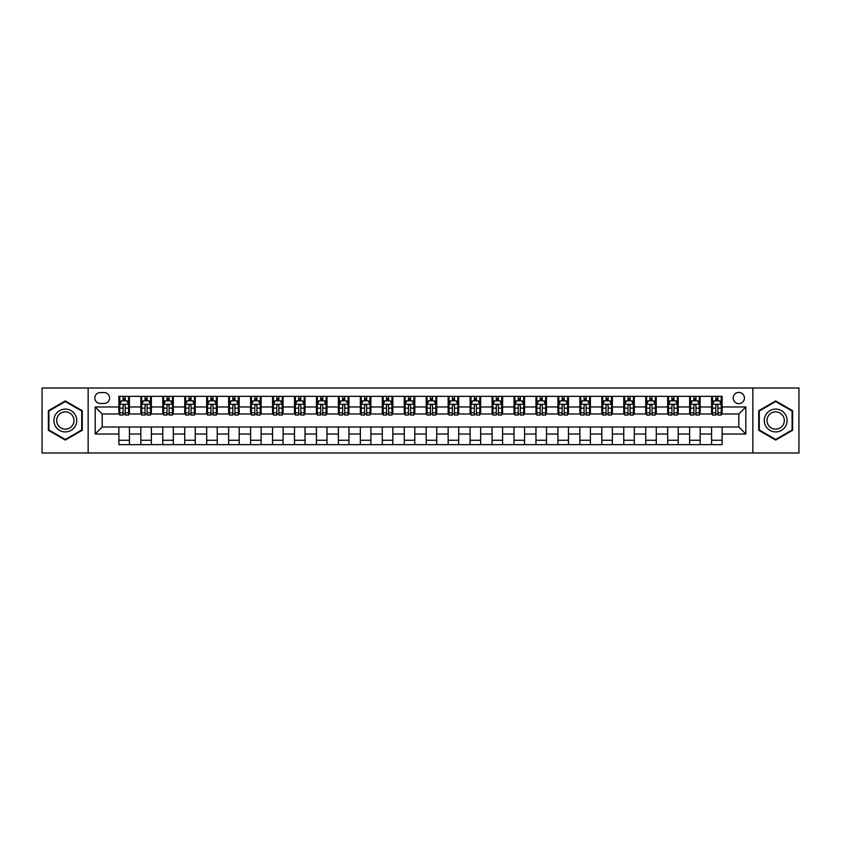 <?xml version="1.0" encoding="UTF-8"?>
<svg xmlns="http://www.w3.org/2000/svg" width="841" height="841" viewBox="0 0 841 841"><rect width="100%" height="100%" fill="white"/><g stroke="black" fill="none" stroke-linecap="round" stroke-linejoin="round"><path stroke-width="1.26" d="M738.797 392.4A5.624 5.624 0 0 0 733.184 398.024A5.624 5.624 0 0 0 738.797 403.638A5.624 5.624 0 0 0 744.422 398.024A5.624 5.624 0 0 0 738.797 392.4M752.853 452.984L798.95 452.984L798.95 388.016L752.853 388.016L752.853 452.984L88.147 452.984L88.147 388.016L42.05 388.016L42.05 452.984L88.147 452.984M100.268 403.47L104.126 403.47A5.445 5.445 0 0 0 109.572 398.024A5.445 5.445 0 0 0 104.126 392.579L100.268 392.579A5.445 5.445 0 0 0 94.823 398.024A5.445 5.445 0 0 0 100.268 403.47M752.853 388.016L88.147 388.016M118.886 434.019L95.17 434.019L95.17 406.981L118.886 406.981L118.886 414.003L102.203 414.003L102.203 426.997L118.886 426.997L118.886 444.647L722.114 444.647L722.114 426.997L738.797 426.997L738.797 414.003L722.114 414.003L722.114 406.981L745.83 406.981L745.83 434.019L722.114 434.019M722.114 406.981L722.114 396.353L118.886 396.353L118.886 406.981M711.581 396.353L711.581 414.003L712.464 414.003M715.796 414.003L717.899 414.003M721.242 414.003L722.114 414.003M711.581 414.003L699.292 414.003M689.631 396.353L689.631 414.003L690.503 414.003M693.846 414.003L695.949 414.003M689.631 414.003L677.341 414.003M667.68 396.353L667.68 414.003L668.553 414.003M671.896 414.003L673.998 414.003M667.68 414.003L655.381 414.003M645.73 396.353L645.73 414.003L646.603 414.003M649.946 414.003L652.048 414.003M645.73 414.003L633.431 414.003M623.77 396.353L623.77 414.003L624.653 414.003M627.985 414.003L630.098 414.003M623.77 414.003L611.481 414.003M601.82 396.353L601.82 414.003L602.703 414.003M606.035 414.003L608.148 414.003M601.82 414.003L589.53 414.003M579.87 396.353L579.87 414.003L580.753 414.003M584.085 414.003L586.188 414.003M579.87 414.003L567.58 414.003M557.919 396.353L557.919 414.003L558.792 414.003M562.135 414.003L564.237 414.003M557.919 414.003L545.63 414.003M535.969 396.353L535.969 414.003L536.842 414.003M540.185 414.003L542.287 414.003M535.969 414.003L523.67 414.003M514.019 396.353L514.019 414.003L514.892 414.003M518.235 414.003L520.337 414.003M514.019 414.003L501.72 414.003M492.059 396.353L492.059 414.003L492.942 414.003M496.274 414.003L498.387 414.003M492.059 414.003L479.769 414.003M470.108 396.353L470.108 414.003L470.992 414.003M474.324 414.003L476.437 414.003M470.108 414.003L457.819 414.003M448.158 396.353L448.158 414.003L449.041 414.003M452.374 414.003L454.476 414.003M448.158 414.003L435.869 414.003M426.208 396.353L426.208 414.003L427.081 414.003M430.424 414.003L432.526 414.003M426.208 414.003L413.919 414.003M404.258 396.353L404.258 414.003L405.131 414.003M408.474 414.003L410.576 414.003M404.258 414.003L391.959 414.003M382.308 396.353L382.308 414.003L383.181 414.003M386.524 414.003L388.626 414.003M382.308 414.003L370.008 414.003M360.347 396.353L360.347 414.003L361.231 414.003M364.563 414.003L366.676 414.003M360.347 414.003L348.058 414.003M338.397 396.353L338.397 414.003L339.28 414.003M342.613 414.003L344.726 414.003M338.397 414.003L326.108 414.003M316.447 396.353L316.447 414.003L317.33 414.003M320.663 414.003L322.765 414.003M316.447 414.003L304.158 414.003M294.497 396.353L294.497 414.003L295.37 414.003M298.713 414.003L300.815 414.003M294.497 414.003L282.208 414.003M272.547 396.353L272.547 414.003L273.42 414.003M276.763 414.003L278.865 414.003M272.547 414.003L260.247 414.003M250.597 396.353L250.597 414.003L251.47 414.003M254.812 414.003L256.915 414.003M250.597 414.003L238.297 414.003M228.636 396.353L228.636 414.003L229.519 414.003M232.852 414.003L234.965 414.003M228.636 414.003L216.347 414.003M206.686 396.353L206.686 414.003L207.569 414.003M210.902 414.003L213.015 414.003M206.686 414.003L194.397 414.003M184.736 396.353L184.736 414.003L185.619 414.003M188.952 414.003L191.054 414.003M184.736 414.003L172.447 414.003M162.786 396.353L162.786 414.003L163.659 414.003M167.002 414.003L169.104 414.003M162.786 414.003L150.497 414.003M140.836 396.353L140.836 414.003L141.709 414.003M145.051 414.003L147.154 414.003M140.836 414.003L128.536 414.003M118.886 414.003L119.758 414.003M123.101 414.003L125.204 414.003M118.886 426.997L129.419 426.997L129.419 444.647M722.114 426.997L129.419 426.997M129.419 396.353L129.419 414.003M118.886 400.747L119.758 400.747M123.101 400.747L125.204 400.747M128.536 400.747L129.419 400.747M118.886 440.253L129.419 440.253M140.836 426.997L140.836 444.647M151.369 396.353L151.369 414.003M140.836 400.747L141.709 400.747M145.051 400.747L147.154 400.747M150.497 400.747L151.369 400.747M151.369 426.997L151.369 444.647M140.836 440.253L151.369 440.253M162.786 426.997L162.786 444.647M173.32 426.997L173.32 444.647M162.786 440.253L173.32 440.253M173.32 396.353L173.32 414.003M162.786 400.747L163.659 400.747M167.002 400.747L169.104 400.747M172.447 400.747L173.32 400.747M184.736 426.997L184.736 444.647M195.27 426.997L195.27 444.647M184.736 440.253L195.27 440.253M195.27 396.353L195.27 414.003M184.736 400.747L185.619 400.747M188.952 400.747L191.054 400.747M194.397 400.747L195.27 400.747M206.686 426.997L206.686 444.647M217.23 426.997L217.23 444.647M206.686 440.253L217.23 440.253M217.23 396.353L217.23 414.003M206.686 400.747L207.569 400.747M210.902 400.747L213.015 400.747M216.347 400.747L217.23 400.747M228.636 426.997L228.636 444.647M239.18 426.997L239.18 444.647M228.636 440.253L239.18 440.253M239.18 396.353L239.18 414.003M228.636 400.747L229.519 400.747M232.852 400.747L234.965 400.747M238.297 400.747L239.18 400.747M250.597 426.997L250.597 444.647M261.13 426.997L261.13 444.647M250.597 440.253L261.13 440.253M261.13 396.353L261.13 414.003M250.597 400.747L251.47 400.747M254.812 400.747L256.915 400.747M260.247 400.747L261.13 400.747M272.547 426.997L272.547 444.647M283.081 426.997L283.081 444.647M272.547 440.253L283.081 440.253M283.081 396.353L283.081 414.003M272.547 400.747L273.42 400.747M276.763 400.747L278.865 400.747M282.208 400.747L283.081 400.747M294.497 426.997L294.497 444.647M305.031 426.997L305.031 444.647M294.497 440.253L305.031 440.253M305.031 396.353L305.031 414.003M294.497 400.747L295.37 400.747M298.713 400.747L300.815 400.747M304.158 400.747L305.031 400.747M316.447 426.997L316.447 444.647M326.981 426.997L326.981 444.647M316.447 440.253L326.981 440.253M326.981 396.353L326.981 414.003M316.447 400.747L317.33 400.747M320.663 400.747L322.765 400.747M326.108 400.747L326.981 400.747M338.397 426.997L338.397 444.647M348.941 426.997L348.941 444.647M338.397 440.253L348.941 440.253M348.941 396.353L348.941 414.003M338.397 400.747L339.28 400.747M342.613 400.747L344.726 400.747M348.058 400.747L348.941 400.747M360.347 426.997L360.347 444.647M370.892 426.997L370.892 444.647M360.347 440.253L370.892 440.253M370.892 396.353L370.892 414.003M360.347 400.747L361.231 400.747M364.563 400.747L366.676 400.747M370.008 400.747L370.892 400.747M382.308 426.997L382.308 444.647M392.842 426.997L392.842 444.647M382.308 440.253L392.842 440.253M392.842 396.353L392.842 414.003M382.308 400.747L383.181 400.747M386.524 400.747L388.626 400.747M391.959 400.747L392.842 400.747M404.258 426.997L404.258 444.647M414.792 426.997L414.792 444.647M404.258 440.253L414.792 440.253M414.792 396.353L414.792 414.003M404.258 400.747L405.131 400.747M408.474 400.747L410.576 400.747M413.919 400.747L414.792 400.747M426.208 426.997L426.208 444.647M436.742 426.997L436.742 444.647M426.208 440.253L436.742 440.253M436.742 396.353L436.742 414.003M426.208 400.747L427.081 400.747M430.424 400.747L432.526 400.747M435.869 400.747L436.742 400.747M448.158 426.997L448.158 444.647M458.692 426.997L458.692 444.647M448.158 440.253L458.692 440.253M458.692 396.353L458.692 414.003M448.158 400.747L449.041 400.747M452.374 400.747L454.476 400.747M457.819 400.747L458.692 400.747M470.108 426.997L470.108 444.647M480.653 426.997L480.653 444.647M470.108 440.253L480.653 440.253M480.653 396.353L480.653 414.003M470.108 400.747L470.992 400.747M474.324 400.747L476.437 400.747M479.769 400.747L480.653 400.747M492.059 426.997L492.059 444.647M502.603 426.997L502.603 444.647M492.059 440.253L502.603 440.253M502.603 396.353L502.603 414.003M492.059 400.747L492.942 400.747M496.274 400.747L498.387 400.747M501.72 400.747L502.603 400.747M514.019 426.997L514.019 444.647M524.553 426.997L524.553 444.647M514.019 440.253L524.553 440.253M524.553 396.353L524.553 414.003M514.019 400.747L514.892 400.747M518.235 400.747L520.337 400.747M523.67 400.747L524.553 400.747M535.969 426.997L535.969 444.647M546.503 426.997L546.503 444.647M535.969 440.253L546.503 440.253M546.503 396.353L546.503 414.003M535.969 400.747L536.842 400.747M540.185 400.747L542.287 400.747M545.63 400.747L546.503 400.747M557.919 426.997L557.919 444.647M568.453 426.997L568.453 444.647M557.919 440.253L568.453 440.253M568.453 396.353L568.453 414.003M557.919 400.747L558.792 400.747M562.135 400.747L564.237 400.747M567.58 400.747L568.453 400.747M579.87 426.997L579.87 444.647M590.403 426.997L590.403 444.647M579.87 440.253L590.403 440.253M590.403 396.353L590.403 414.003M579.87 400.747L580.753 400.747M584.085 400.747L586.188 400.747M589.53 400.747L590.403 400.747M601.82 426.997L601.82 444.647M612.364 426.997L612.364 444.647M601.82 440.253L612.364 440.253M612.364 396.353L612.364 414.003M601.82 400.747L602.703 400.747M606.035 400.747L608.148 400.747M611.481 400.747L612.364 400.747M623.77 426.997L623.77 444.647M634.314 426.997L634.314 444.647M623.77 440.253L634.314 440.253M634.314 396.353L634.314 414.003M623.77 400.747L624.653 400.747M627.985 400.747L630.098 400.747M633.431 400.747L634.314 400.747M645.73 426.997L645.73 444.647M656.264 426.997L656.264 444.647M645.73 440.253L656.264 440.253M656.264 396.353L656.264 414.003M645.73 400.747L646.603 400.747M649.946 400.747L652.048 400.747M655.381 400.747L656.264 400.747M667.68 426.997L667.68 444.647M678.214 426.997L678.214 444.647M667.68 440.253L678.214 440.253M678.214 396.353L678.214 414.003M667.68 400.747L668.553 400.747M671.896 400.747L673.998 400.747M677.341 400.747L678.214 400.747M689.631 426.997L689.631 444.647M700.164 426.997L700.164 444.647M689.631 440.253L700.164 440.253M700.164 396.353L700.164 414.003M689.631 400.747L690.503 400.747M693.846 400.747L695.949 400.747M699.292 400.747L700.164 400.747M711.581 426.997L711.581 444.647M711.581 440.253L722.114 440.253M711.581 400.747L712.464 400.747M715.796 400.747L717.899 400.747M721.242 400.747L722.114 400.747M102.203 414.003L95.17 406.981M102.203 426.997L95.17 434.019M745.83 406.981L738.797 414.003M745.83 434.019L738.797 426.997M65.314 440.064L82.271 430.287L82.271 410.713L65.314 400.936L48.368 410.713L48.368 430.287L65.314 440.064M792.632 410.713L775.686 400.936L758.729 410.713L758.729 430.287L775.686 440.064L792.632 430.287L792.632 410.713M125.204 398.634L123.101 398.634M128.536 412.857L125.204 412.857L125.204 415.055L128.536 415.055L128.536 404.342L126.781 400.831L121.514 400.831L119.758 404.342L119.758 415.055L123.101 415.055L123.101 412.857L119.758 412.857M119.758 404.342L119.758 396.353M128.536 404.342L128.536 396.353M123.101 400.831L123.101 396.353M125.204 396.353L125.204 400.831M125.204 412.857L125.204 405.656C124.5 404.311 123.795 404.311 123.101 405.656L123.101 412.857M147.154 398.634L145.051 398.634M150.497 412.857L147.154 412.857L147.154 415.055L150.497 415.055L150.497 404.342L148.731 400.831L143.464 400.831L141.709 404.342L141.709 415.055L145.051 415.055L145.051 412.857L141.709 412.857M141.709 404.342L141.709 396.353M150.497 404.342L150.497 396.353M145.051 400.831L145.051 396.353M147.154 396.353L147.154 400.831M147.154 412.857L147.154 405.656C146.45 404.311 145.756 404.311 145.051 405.656L145.051 412.857M169.104 398.634L167.002 398.634M172.447 412.857L169.104 412.857L169.104 415.055L172.447 415.055L172.447 404.342L170.691 400.831L165.414 400.831L163.659 404.342L163.659 415.055L167.002 415.055L167.002 412.857L163.659 412.857M163.659 404.342L163.659 396.353M172.447 404.342L172.447 396.353M167.002 400.831L167.002 396.353M169.104 396.353L169.104 400.831M169.104 412.857L169.104 405.656C168.41 404.311 167.706 404.311 167.002 405.656L167.002 412.857M191.054 398.634L188.952 398.634M194.397 412.857L191.054 412.857L191.054 415.055L194.397 415.055L194.397 404.342L192.642 400.831L187.375 400.831L185.619 404.342L185.619 415.055L188.952 415.055L188.952 412.857L185.619 412.857M185.619 404.342L185.619 396.353M194.397 404.342L194.397 396.353M188.952 400.831L188.952 396.353M191.054 396.353L191.054 400.831M191.054 412.857L191.054 405.656C190.36 404.311 189.656 404.311 188.952 405.656L188.952 412.857M213.015 398.634L210.902 398.634M216.347 412.857L213.015 412.857L213.015 415.055L216.347 415.055L216.347 404.342L214.592 400.831L209.325 400.831L207.569 404.342L207.569 415.055L210.902 415.055L210.902 412.857L207.569 412.857M207.569 404.342L207.569 396.353M216.347 404.342L216.347 396.353M210.902 400.831L210.902 396.353M213.015 396.353L213.015 400.831M213.015 412.857L213.015 405.656C212.31 404.311 211.606 404.311 210.902 405.656L210.902 412.857M75.206 414.792A11.417 11.417 0 0 0 59.616 410.618A11.417 11.417 0 0 0 55.432 426.208A11.417 11.417 0 0 0 71.022 430.382A11.417 11.417 0 0 0 75.206 414.792M72.799 416.179A8.641 8.641 0 0 0 60.994 413.015A8.641 8.641 0 0 0 57.829 424.821A8.641 8.641 0 0 0 69.645 427.985A8.641 8.641 0 0 0 72.799 416.179M65.314 439.465L48.904 429.982L48.904 411.018L65.314 401.535L81.735 411.018L81.735 429.982L65.314 439.465M775.686 431.917A11.417 11.417 0 0 0 787.092 420.5A11.417 11.417 0 0 0 775.686 409.083A11.417 11.417 0 0 0 764.269 420.5A11.417 11.417 0 0 0 775.686 431.917M775.686 429.141A8.641 8.641 0 0 0 784.327 420.5A8.641 8.641 0 0 0 775.686 411.859A8.641 8.641 0 0 0 767.034 420.5A8.641 8.641 0 0 0 775.686 429.141M759.265 411.018L775.686 401.535L792.096 411.018L792.096 429.982L775.686 439.465L759.265 429.982L759.265 411.018M234.965 398.634L232.852 398.634M238.297 412.857L234.965 412.857L234.965 415.055L238.297 415.055L238.297 404.342L236.542 400.831L231.275 400.831L229.519 404.342L229.519 415.055L232.852 415.055L232.852 412.857L229.519 412.857M229.519 404.342L229.519 396.353M238.297 404.342L238.297 396.353M232.852 400.831L232.852 396.353M234.965 396.353L234.965 400.831M234.965 412.857L234.965 405.656C234.261 404.311 233.556 404.311 232.852 405.656L232.852 412.857M256.915 398.634L254.812 398.634M260.247 412.857L256.915 412.857L256.915 415.055L260.247 415.055L260.247 404.342L258.492 400.831L253.225 400.831L251.47 404.342L251.47 415.055L254.812 415.055L254.812 412.857L251.47 412.857M251.47 404.342L251.47 396.353M260.247 404.342L260.247 396.353M254.812 400.831L254.812 396.353M256.915 396.353L256.915 400.831M256.915 412.857L256.915 405.656C256.211 404.311 255.506 404.311 254.812 405.656L254.812 412.857M278.865 398.634L276.763 398.634M282.208 412.857L278.865 412.857L278.865 415.055L282.208 415.055L282.208 404.342L280.442 400.831L275.175 400.831L273.42 404.342L273.42 415.055L276.763 415.055L276.763 412.857L273.42 412.857M273.42 404.342L273.42 396.353M282.208 404.342L282.208 396.353M276.763 400.831L276.763 396.353M278.865 396.353L278.865 400.831M278.865 412.857L278.865 405.656C278.161 404.311 277.467 404.311 276.763 405.656L276.763 412.857M300.815 398.634L298.713 398.634M304.158 412.857L300.815 412.857L300.815 415.055L304.158 415.055L304.158 404.342L302.403 400.831L297.136 400.831L295.37 404.342L295.37 415.055L298.713 415.055L298.713 412.857L295.37 412.857M295.37 404.342L295.37 396.353M304.158 404.342L304.158 396.353M298.713 400.831L298.713 396.353M300.815 396.353L300.815 400.831M300.815 412.857L300.815 405.656C300.121 404.311 299.417 404.311 298.713 405.656L298.713 412.857M322.765 398.634L320.663 398.634M326.108 412.857L322.765 412.857L322.765 415.055L326.108 415.055L326.108 404.342L324.353 400.831L319.086 400.831L317.33 404.342L317.33 415.055L320.663 415.055L320.663 412.857L317.33 412.857M317.33 404.342L317.33 396.353M326.108 404.342L326.108 396.353M320.663 400.831L320.663 396.353M322.765 396.353L322.765 400.831M322.765 412.857L322.765 405.656C322.071 404.311 321.367 404.311 320.663 405.656L320.663 412.857M344.726 398.634L342.613 398.634M348.058 412.857L344.726 412.857L344.726 415.055L348.058 415.055L348.058 404.342L346.303 400.831L341.036 400.831L339.28 404.342L339.28 415.055L342.613 415.055L342.613 412.857L339.28 412.857M339.28 404.342L339.28 396.353M348.058 404.342L348.058 396.353M342.613 400.831L342.613 396.353M344.726 396.353L344.726 400.831M344.726 412.857L344.726 405.656C344.022 404.311 343.317 404.311 342.613 405.656L342.613 412.857M366.676 398.634L364.563 398.634M370.008 412.857L366.676 412.857L366.676 415.055L370.008 415.055L370.008 404.342L368.253 400.831L362.986 400.831L361.231 404.342L361.231 415.055L364.563 415.055L364.563 412.857L361.231 412.857M361.231 404.342L361.231 396.353M370.008 404.342L370.008 396.353M364.563 400.831L364.563 396.353M366.676 396.353L366.676 400.831M366.676 412.857L366.676 405.656C365.972 404.311 365.267 404.311 364.563 405.656L364.563 412.857M388.626 398.634L386.524 398.634M391.959 412.857L388.626 412.857L388.626 415.055L391.959 415.055L391.959 404.342L390.203 400.831L384.936 400.831L383.181 404.342L383.181 415.055L386.524 415.055L386.524 412.857L383.181 412.857M383.181 404.342L383.181 396.353M391.959 404.342L391.959 396.353M386.524 400.831L386.524 396.353M388.626 396.353L388.626 400.831M388.626 412.857L388.626 405.656C387.922 404.311 387.217 404.311 386.524 405.656L386.524 412.857M410.576 398.634L408.474 398.634M413.919 412.857L410.576 412.857L410.576 415.055L413.919 415.055L413.919 404.342L412.153 400.831L406.886 400.831L405.131 404.342L405.131 415.055L408.474 415.055L408.474 412.857L405.131 412.857M405.131 404.342L405.131 396.353M413.919 404.342L413.919 396.353M408.474 400.831L408.474 396.353M410.576 396.353L410.576 400.831M410.576 412.857L410.576 405.656C409.872 404.311 409.178 404.311 408.474 405.656L408.474 412.857M432.526 398.634L430.424 398.634M435.869 412.857L432.526 412.857L432.526 415.055L435.869 415.055L435.869 404.342L434.114 400.831L428.847 400.831L427.081 404.342L427.081 415.055L430.424 415.055L430.424 412.857L427.081 412.857M427.081 404.342L427.081 396.353M435.869 404.342L435.869 396.353M430.424 400.831L430.424 396.353M432.526 396.353L432.526 400.831M432.526 412.857L432.526 405.656C431.832 404.311 431.128 404.311 430.424 405.656L430.424 412.857M454.476 398.634L452.374 398.634M457.819 412.857L454.476 412.857L454.476 415.055L457.819 415.055L457.819 404.342L456.064 400.831L450.797 400.831L449.041 404.342L449.041 415.055L452.374 415.055L452.374 412.857L449.041 412.857M449.041 404.342L449.041 396.353M457.819 404.342L457.819 396.353M452.374 400.831L452.374 396.353M454.476 396.353L454.476 400.831M454.476 412.857L454.476 405.656C453.783 404.311 453.078 404.311 452.374 405.656L452.374 412.857M476.437 398.634L474.324 398.634M479.769 412.857L476.437 412.857L476.437 415.055L479.769 415.055L479.769 404.342L478.014 400.831L472.747 400.831L470.992 404.342L470.992 415.055L474.324 415.055L474.324 412.857L470.992 412.857M470.992 404.342L470.992 396.353M479.769 404.342L479.769 396.353M474.324 400.831L474.324 396.353M476.437 396.353L476.437 400.831M476.437 412.857L476.437 405.656C475.733 404.311 475.028 404.311 474.324 405.656L474.324 412.857M498.387 398.634L496.274 398.634M501.72 412.857L498.387 412.857L498.387 415.055L501.72 415.055L501.72 404.342L499.964 400.831L494.697 400.831L492.942 404.342L492.942 415.055L496.274 415.055L496.274 412.857L492.942 412.857M492.942 404.342L492.942 396.353M501.72 404.342L501.72 396.353M496.274 400.831L496.274 396.353M498.387 396.353L498.387 400.831M498.387 412.857L498.387 405.656C497.683 404.311 496.978 404.311 496.274 405.656L496.274 412.857M520.337 398.634L518.235 398.634M523.67 412.857L520.337 412.857L520.337 415.055L523.67 415.055L523.67 404.342L521.914 400.831L516.647 400.831L514.892 404.342L514.892 415.055L518.235 415.055L518.235 412.857L514.892 412.857M514.892 404.342L514.892 396.353M523.67 404.342L523.67 396.353M518.235 400.831L518.235 396.353M520.337 396.353L520.337 400.831M520.337 412.857L520.337 405.656C519.633 404.311 518.929 404.311 518.235 405.656L518.235 412.857M542.287 398.634L540.185 398.634M545.63 412.857L542.287 412.857L542.287 415.055L545.63 415.055L545.63 404.342L543.864 400.831L538.597 400.831L536.842 404.342L536.842 415.055L540.185 415.055L540.185 412.857L536.842 412.857M536.842 404.342L536.842 396.353M545.63 404.342L545.63 396.353M540.185 400.831L540.185 396.353M542.287 396.353L542.287 400.831M542.287 412.857L542.287 405.656C541.583 404.311 540.889 404.311 540.185 405.656L540.185 412.857M564.237 398.634L562.135 398.634M567.58 412.857L564.237 412.857L564.237 415.055L567.58 415.055L567.58 404.342L565.825 400.831L560.558 400.831L558.792 404.342L558.792 415.055L562.135 415.055L562.135 412.857L558.792 412.857M558.792 404.342L558.792 396.353M567.58 404.342L567.58 396.353M562.135 400.831L562.135 396.353M564.237 396.353L564.237 400.831M564.237 412.857L564.237 405.656C563.544 404.311 562.839 404.311 562.135 405.656L562.135 412.857M586.188 398.634L584.085 398.634M589.53 412.857L586.188 412.857L586.188 415.055L589.53 415.055L589.53 404.342L587.775 400.831L582.508 400.831L580.753 404.342L580.753 415.055L584.085 415.055L584.085 412.857L580.753 412.857M580.753 404.342L580.753 396.353M589.53 404.342L589.53 396.353M584.085 400.831L584.085 396.353M586.188 396.353L586.188 400.831M586.188 412.857L586.188 405.656C585.494 404.311 584.789 404.311 584.085 405.656L584.085 412.857M608.148 398.634L606.035 398.634M611.481 412.857L608.148 412.857L608.148 415.055L611.481 415.055L611.481 404.342L609.725 400.831L604.458 400.831L602.703 404.342L602.703 415.055L606.035 415.055L606.035 412.857L602.703 412.857M602.703 404.342L602.703 396.353M611.481 404.342L611.481 396.353M606.035 400.831L606.035 396.353M608.148 396.353L608.148 400.831M608.148 412.857L608.148 405.656C607.444 404.311 606.739 404.311 606.035 405.656L606.035 412.857M630.098 398.634L627.985 398.634M633.431 412.857L630.098 412.857L630.098 415.055L633.431 415.055L633.431 404.342L631.675 400.831L626.408 400.831L624.653 404.342L624.653 415.055L627.985 415.055L627.985 412.857L624.653 412.857M624.653 404.342L624.653 396.353M633.431 404.342L633.431 396.353M627.985 400.831L627.985 396.353M630.098 396.353L630.098 400.831M630.098 412.857L630.098 405.656C629.394 404.311 628.69 404.311 627.985 405.656L627.985 412.857M652.048 398.634L649.946 398.634M655.381 412.857L652.048 412.857L652.048 415.055L655.381 415.055L655.381 404.342L653.625 400.831L648.358 400.831L646.603 404.342L646.603 415.055L649.946 415.055L649.946 412.857L646.603 412.857M646.603 404.342L646.603 396.353M655.381 404.342L655.381 396.353M649.946 400.831L649.946 396.353M652.048 396.353L652.048 400.831M652.048 412.857L652.048 405.656C651.344 404.311 650.64 404.311 649.946 405.656L649.946 412.857M673.998 398.634L671.896 398.634M677.341 412.857L673.998 412.857L673.998 415.055L677.341 415.055L677.341 404.342L675.586 400.831L670.309 400.831L668.553 404.342L668.553 415.055L671.896 415.055L671.896 412.857L668.553 412.857M668.553 404.342L668.553 396.353M677.341 404.342L677.341 396.353M671.896 400.831L671.896 396.353M673.998 396.353L673.998 400.831M673.998 412.857L673.998 405.656C673.294 404.311 672.6 404.311 671.896 405.656L671.896 412.857M695.949 398.634L693.846 398.634M699.292 412.857L695.949 412.857L695.949 415.055L699.292 415.055L699.292 404.342L697.536 400.831L692.269 400.831L690.503 404.342L690.503 415.055L693.846 415.055L693.846 412.857L690.503 412.857M690.503 404.342L690.503 396.353M699.292 404.342L699.292 396.353M693.846 400.831L693.846 396.353M695.949 396.353L695.949 400.831M695.949 412.857L695.949 405.656C695.255 404.311 694.55 404.311 693.846 405.656L693.846 412.857M717.899 398.634L715.796 398.634M721.242 412.857L717.899 412.857L717.899 415.055L721.242 415.055L721.242 404.342L719.486 400.831L714.219 400.831L712.464 404.342L712.464 415.055L715.796 415.055L715.796 412.857L712.464 412.857M712.464 404.342L712.464 396.353M721.242 404.342L721.242 396.353M715.796 400.831L715.796 396.353M717.899 396.353L717.899 400.831M717.899 412.857L717.899 405.656C717.205 404.311 716.5 404.311 715.796 405.656L715.796 412.857M140.836 434.019L129.419 434.019M140.836 406.981L129.419 406.981M162.786 406.981L151.369 406.981M162.786 434.019L151.369 434.019M184.736 406.981L173.32 406.981M184.736 434.019L173.32 434.019M206.686 406.981L195.27 406.981M206.686 434.019L195.27 434.019M228.636 406.981L217.23 406.981M228.636 434.019L217.23 434.019M250.597 406.981L239.18 406.981M250.597 434.019L239.18 434.019M272.547 406.981L261.13 406.981M272.547 434.019L261.13 434.019M294.497 406.981L283.081 406.981M294.497 434.019L283.081 434.019M316.447 406.981L305.031 406.981M316.447 434.019L305.031 434.019M338.397 406.981L326.981 406.981M338.397 434.019L326.981 434.019M360.347 406.981L348.941 406.981M360.347 434.019L348.941 434.019M382.308 406.981L370.892 406.981M382.308 434.019L370.892 434.019M404.258 406.981L392.842 406.981M404.258 434.019L392.842 434.019M426.208 406.981L414.792 406.981M426.208 434.019L414.792 434.019M448.158 406.981L436.742 406.981M448.158 434.019L436.742 434.019M470.108 406.981L458.692 406.981M470.108 434.019L458.692 434.019M492.059 406.981L480.653 406.981M492.059 434.019L480.653 434.019M514.019 406.981L502.603 406.981M514.019 434.019L502.603 434.019M535.969 406.981L524.553 406.981M535.969 434.019L524.553 434.019M557.919 406.981L546.503 406.981M557.919 434.019L546.503 434.019M579.87 406.981L568.453 406.981M579.87 434.019L568.453 434.019M601.82 406.981L590.403 406.981M601.82 434.019L590.403 434.019M623.77 406.981L612.364 406.981M623.77 434.019L612.364 434.019M645.73 406.981L634.314 406.981M645.73 434.019L634.314 434.019M667.68 406.981L656.264 406.981M667.68 434.019L656.264 434.019M689.631 406.981L678.214 406.981M689.631 434.019L678.214 434.019M711.581 406.981L700.164 406.981M711.581 434.019L700.164 434.019M128.494 404.258L119.8 404.258M119.758 401.041L121.409 401.041M126.886 401.041L128.536 401.041M123.101 408.148L119.758 408.148M128.536 408.148L125.204 408.148M125.204 399.748L123.101 399.748M150.444 404.258L141.751 404.258M141.709 401.041L143.359 401.041M148.846 401.041L150.497 401.041M145.051 408.148L141.709 408.148M150.497 408.148L147.154 408.148M147.154 399.748L145.051 399.748M172.405 404.258L163.711 404.258M163.659 401.041L165.309 401.041M170.797 401.041L172.447 401.041M167.002 408.148L163.659 408.148M172.447 408.148L169.104 408.148M169.104 399.748L167.002 399.748M194.355 404.258L185.661 404.258M185.619 401.041L187.27 401.041M192.747 401.041L194.397 401.041M188.952 408.148L185.619 408.148M194.397 408.148L191.054 408.148M191.054 399.748L188.952 399.748M216.305 404.258L207.611 404.258M207.569 401.041L209.22 401.041M214.697 401.041L216.347 401.041M210.902 408.148L207.569 408.148M216.347 408.148L213.015 408.148M213.015 399.748L210.902 399.748M238.255 404.258L229.561 404.258M229.519 401.041L231.17 401.041M236.647 401.041L238.297 401.041M232.852 408.148L229.519 408.148M238.297 408.148L234.965 408.148M234.965 399.748L232.852 399.748M260.205 404.258L251.512 404.258M251.47 401.041L253.12 401.041M258.597 401.041L260.247 401.041M254.812 408.148L251.47 408.148M260.247 408.148L256.915 408.148M256.915 399.748L254.812 399.748M282.155 404.258L273.462 404.258M273.42 401.041L275.07 401.041M280.558 401.041L282.208 401.041M276.763 408.148L273.42 408.148M282.208 408.148L278.865 408.148M278.865 399.748L276.763 399.748M304.116 404.258L295.422 404.258M295.37 401.041L297.02 401.041M302.508 401.041L304.158 401.041M298.713 408.148L295.37 408.148M304.158 408.148L300.815 408.148M300.815 399.748L298.713 399.748M326.066 404.258L317.372 404.258M317.33 401.041L318.981 401.041M324.458 401.041L326.108 401.041M320.663 408.148L317.33 408.148M326.108 408.148L322.765 408.148M322.765 399.748L320.663 399.748M348.016 404.258L339.322 404.258M339.28 401.041L340.931 401.041M346.408 401.041L348.058 401.041M342.613 408.148L339.28 408.148M348.058 408.148L344.726 408.148M344.726 399.748L342.613 399.748M369.966 404.258L361.273 404.258M361.231 401.041L362.881 401.041M368.358 401.041L370.008 401.041M364.563 408.148L361.231 408.148M370.008 408.148L366.676 408.148M366.676 399.748L364.563 399.748M391.917 404.258L383.223 404.258M383.181 401.041L384.831 401.041M390.308 401.041L391.959 401.041M386.524 408.148L383.181 408.148M391.959 408.148L388.626 408.148M388.626 399.748L386.524 399.748M413.867 404.258L405.173 404.258M405.131 401.041L406.781 401.041M412.269 401.041L413.919 401.041M408.474 408.148L405.131 408.148M413.919 408.148L410.576 408.148M410.576 399.748L408.474 399.748M435.827 404.258L427.133 404.258M427.081 401.041L428.731 401.041M434.219 401.041L435.869 401.041M430.424 408.148L427.081 408.148M435.869 408.148L432.526 408.148M432.526 399.748L430.424 399.748M457.777 404.258L449.083 404.258M449.041 401.041L450.692 401.041M456.169 401.041L457.819 401.041M452.374 408.148L449.041 408.148M457.819 408.148L454.476 408.148M454.476 399.748L452.374 399.748M479.727 404.258L471.034 404.258M470.992 401.041L472.642 401.041M478.119 401.041L479.769 401.041M474.324 408.148L470.992 408.148M479.769 408.148L476.437 408.148M476.437 399.748L474.324 399.748M501.678 404.258L492.984 404.258M492.942 401.041L494.592 401.041M500.069 401.041L501.72 401.041M496.274 408.148L492.942 408.148M501.72 408.148L498.387 408.148M498.387 399.748L496.274 399.748M523.628 404.258L514.934 404.258M514.892 401.041L516.542 401.041M522.019 401.041L523.67 401.041M518.235 408.148L514.892 408.148M523.67 408.148L520.337 408.148M520.337 399.748L518.235 399.748M545.578 404.258L536.884 404.258M536.842 401.041L538.492 401.041M543.98 401.041L545.63 401.041M540.185 408.148L536.842 408.148M545.63 408.148L542.287 408.148M542.287 399.748L540.185 399.748M567.538 404.258L558.845 404.258M558.792 401.041L560.442 401.041M565.93 401.041L567.58 401.041M562.135 408.148L558.792 408.148M567.58 408.148L564.237 408.148M564.237 399.748L562.135 399.748M589.488 404.258L580.795 404.258M580.753 401.041L582.403 401.041M587.88 401.041L589.53 401.041M584.085 408.148L580.753 408.148M589.53 408.148L586.188 408.148M586.188 399.748L584.085 399.748M611.439 404.258L602.745 404.258M602.703 401.041L604.353 401.041M609.83 401.041L611.481 401.041M606.035 408.148L602.703 408.148M611.481 408.148L608.148 408.148M608.148 399.748L606.035 399.748M633.389 404.258L624.695 404.258M624.653 401.041L626.303 401.041M631.78 401.041L633.431 401.041M627.985 408.148L624.653 408.148M633.431 408.148L630.098 408.148M630.098 399.748L627.985 399.748M655.339 404.258L646.645 404.258M646.603 401.041L648.253 401.041M653.73 401.041L655.381 401.041M649.946 408.148L646.603 408.148M655.381 408.148L652.048 408.148M652.048 399.748L649.946 399.748M677.289 404.258L668.595 404.258M668.553 401.041L670.203 401.041M675.691 401.041L677.341 401.041M671.896 408.148L668.553 408.148M677.341 408.148L673.998 408.148M673.998 399.748L671.896 399.748M699.249 404.258L690.556 404.258M690.503 401.041L692.154 401.041M697.641 401.041L699.292 401.041M693.846 408.148L690.503 408.148M699.292 408.148L695.949 408.148M695.949 399.748L693.846 399.748M721.2 404.258L712.506 404.258M712.464 401.041L714.114 401.041M719.591 401.041L721.242 401.041M715.796 408.148L712.464 408.148M721.242 408.148L717.899 408.148M717.899 399.748L715.796 399.748"/></g></svg>
